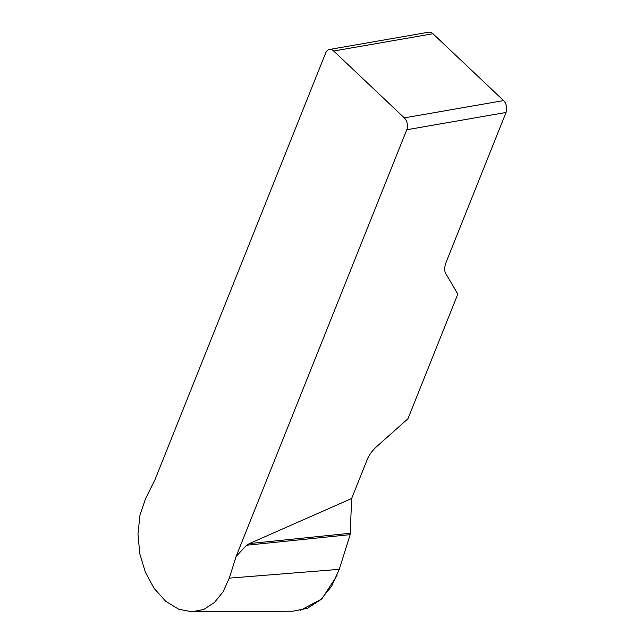 <?xml version="1.0" encoding="UTF-8"?>
<svg xmlns="http://www.w3.org/2000/svg" width="644" height="644" viewBox="0 0 644 644"><rect width="100%" height="100%" fill="white"/><g stroke="black" fill="none" stroke-linecap="round" stroke-linejoin="round"><path stroke-width="0.97" d="M406.775 129.75A8.581 5.82 -99.9 0 0 404.311 117.876L503.576 100.593A8.581 5.82 80.1 0 1 506.039 112.467L406.775 129.75L236.115 556.424L246.563 545.226L249.381 543.584L351.64 498.504L350.167 534.633L339.259 569.336L331.547 586.362L320.615 599.765L307.389 608.33L292.835 611.196M506.039 112.467L446.155 262.189A21.461 11.664 133.4 0 0 445.809 273.644L457.836 294.05L407.966 418.721L376.595 446.686A21.461 11.664 133.4 0 0 367.152 459.719L351.64 498.504M404.311 117.876L333.673 51.013A8.581 5.82 -99.9 0 0 329.43 49.483A8.581 5.82 -99.9 0 0 325.671 52.993L155.011 479.659L145.488 498.81L139.949 515.264L137.961 534.279L139.82 553.856L145.383 572.266L154.133 588.407L165.629 601.198L178.565 609.176L191.904 611.8L203.705 609.466L214.396 602.518L223.154 591.723L229.296 578.135L236.115 556.424M503.576 100.593L432.937 33.73L333.673 51.013M329.43 49.483L428.695 32.2A8.581 5.82 80.1 0 1 432.937 33.73M350.167 534.633L246.563 545.226M350.392 533.248L249.381 543.584M300.104 610.48L321.839 598.928L337.021 575.543M339.259 569.336L229.296 578.135M193.152 611.768L292.851 611.188"/></g></svg>
